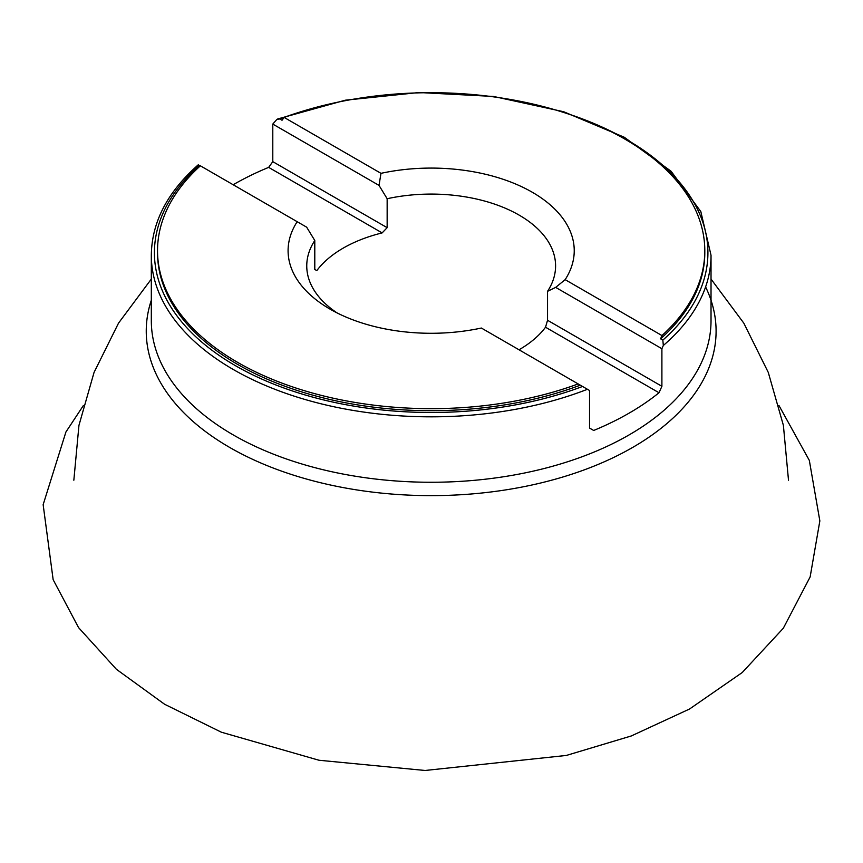 <?xml version="1.0" encoding="UTF-8"?>
<svg xmlns="http://www.w3.org/2000/svg" width="863" height="863" viewBox="0 0 863 863"><rect width="100%" height="100%" fill="white"/><g stroke="black" fill="none" stroke-linecap="round" stroke-linejoin="round"><path stroke-width="1.29" d="M302.449 111.273A276.743 159.774 0 0 0 279.774 118.965L276.915 119.353L272.794 124.078L379.019 185.394L387.153 198.727A124.423 71.834 180 0 1 555.589 265.912A124.423 71.834 180 0 1 547.541 291.327L547.541 320.27L661.899 386.3L658.998 392.751L545.524 327.228A124.423 71.834 0 0 1 522.158 347.908A124.423 71.834 0 0 1 519.019 349.785M547.541 291.327L555.675 287.39L661.899 348.717L663.323 345.48L662.838 340.119A276.743 159.774 0 0 0 559.882 111.273M661.899 348.717L661.899 386.3M337.055 312.902A124.423 71.834 180 0 1 306.753 265.912A124.423 71.834 180 0 1 314.79 240.507L306.656 227.174L199.504 165.308A276.743 159.774 0 0 0 235.48 365.696A276.743 159.774 0 0 0 582.557 386.462L589.537 390.497L589.537 428.07L593.679 430.464A279.849 161.575 0 0 0 658.998 392.751M268.652 167.379L272.794 161.651L387.153 227.67L382.136 232.902L268.652 167.379A279.849 161.575 0 0 0 233.161 184.747M272.794 161.651L272.794 124.078M279.774 118.965L282.028 120.259L284.164 117.433A273.636 157.983 180 0 1 562.795 112.179A273.636 157.983 180 0 1 704.801 250.68L704.801 252.719A273.636 157.983 180 0 1 660.583 338.825L662.838 340.119M582.557 386.462L580.314 385.168A273.636 157.983 180 0 1 300.658 391.575A273.636 157.983 180 0 1 157.53 252.719L157.53 250.68A273.636 157.983 180 0 1 200.367 165.815M547.541 320.27L545.524 327.228M555.675 287.39L565.146 279.655L661.964 335.556L660.583 338.825M580.314 385.168L481.36 328.037A143.075 82.6 180 0 1 330 309.094A143.075 82.6 180 0 1 297.185 221.705M314.79 240.507L314.79 269.45L316.818 270.615A124.423 71.834 0 0 1 382.136 232.902M387.153 227.67L387.153 198.727M284.164 117.433L380.982 173.334L379.019 185.394M578.167 383.927A273.636 157.983 180 0 1 299.537 389.191A273.636 157.983 180 0 1 157.53 250.68M704.801 250.68A273.636 157.983 180 0 1 661.964 335.556M380.982 173.334A143.075 82.6 180 0 1 532.342 192.276A143.075 82.6 180 0 1 565.146 279.655M587.444 389.289A279.849 161.575 180 0 1 240.302 373.42A279.849 161.575 180 0 1 151.316 255.254L151.316 320.691A279.849 161.575 0 0 0 240.302 438.857A279.849 161.575 0 0 0 542.762 468.857A279.849 161.575 0 0 0 711.026 320.691L711.026 255.254A279.849 161.575 180 0 1 663.323 345.48M705.6 286.904A284.93 164.499 180 0 1 579.181 471.694A284.93 164.499 180 0 1 236.85 451.435A284.93 164.499 180 0 1 151.316 300.238M711.026 279.073L743.809 323.14L768.275 372.406L783.388 425.351L788.502 480.206M73.84 480.206L78.954 425.351L94.056 372.406L118.522 323.14L151.316 279.073M198.404 164.682C167.444 191.964 151.748 222.158 151.316 255.254M277.692 118.965L345.254 100.205L418.954 92.524L493.528 96.451L563.647 111.715L624.283 137.249L671.134 171.295L700.821 211.564L711.026 255.254M778.933 405.459L809.321 460.378L819.85 520.918L810.141 576.937L783.313 628.253L742.256 672.514L689.569 708.998L631.274 735.966L566.333 755.449L425.071 770.476L318.986 760.249L221.37 732.202L164.585 704.251L116.397 669.289L78.544 627.584L53.15 579.688L43.15 504.682L65.912 432.018L83.387 405.502"/></g></svg>
